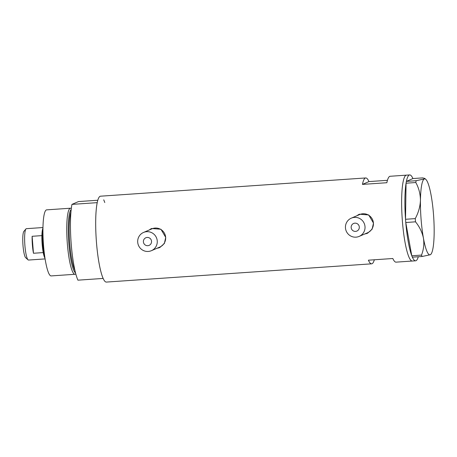 <?xml version="1.0" encoding="UTF-8"?>
<svg xmlns="http://www.w3.org/2000/svg" width="457" height="457" viewBox="0 0 457 457"><rect width="100%" height="100%" fill="white"/><g stroke="black" fill="none" stroke-linecap="round" stroke-linejoin="round"><path stroke-width="0.69" d="M143.401 241.85A4.136 4.073 -113.3 0 0 149.113 245.369A4.136 4.073 -113.3 0 0 151.541 241.29A4.136 4.073 -113.3 0 0 145.834 237.766A4.136 4.073 -113.3 0 0 143.401 241.85M351.165 227.557A4.136 4.073 -113.3 0 0 356.871 231.076A4.136 4.073 -113.3 0 0 359.305 226.998A4.136 4.073 -113.3 0 0 353.598 223.473A4.136 4.073 -113.3 0 0 351.165 227.557M365.006 226.603A9.934 9.774 -113.3 0 0 351.302 218.155A9.934 9.774 -113.3 0 0 345.463 227.946A9.934 9.774 -113.3 0 0 359.168 236.395A9.934 9.774 -113.3 0 0 365.006 226.603M359.168 236.395L367.565 232.773A9.934 9.774 -113.3 0 0 373.403 222.982A9.934 9.774 -113.3 0 0 359.699 214.533L351.302 218.155M157.242 240.896A9.934 9.774 -113.3 0 0 143.544 232.447A9.934 9.774 -113.3 0 0 137.706 242.239A9.934 9.774 -113.3 0 0 151.404 250.687A9.934 9.774 -113.3 0 0 157.242 240.896M151.404 250.687L159.801 247.071A9.934 9.774 -113.3 0 0 165.64 237.274A9.934 9.774 -113.3 0 0 151.941 228.826L143.544 232.447M364.829 233.955L367.588 233.219L372.129 229.18L373.489 223.096L368.696 214.944L359.396 214.213L356.894 215.744M364.949 233.904A10.345 10.185 -113.3 0 0 367.645 233.19M157.065 248.248L159.83 247.511L164.371 243.472L165.725 237.389L160.933 229.237L151.638 228.506L149.136 230.037M157.185 248.197A10.345 10.185 -113.3 0 0 159.887 247.483M387.445 180.315L368.965 181.589A43.038 7.203 86.1 0 0 365.726 177.95A43.038 7.203 86.1 0 0 362.435 184.4L386.856 182.72A43.038 7.203 -93.9 0 1 390.152 176.271L406.433 175.151A43.038 7.203 86.1 0 0 402.389 221.108A43.038 7.203 86.1 0 0 412.34 261.027A43.038 7.203 -93.9 0 1 402.291 219.846A43.038 7.203 -93.9 0 1 406.016 175.254A43.038 7.203 -93.9 0 1 406.433 175.151L409.689 174.922A43.038 7.203 -93.9 0 1 412.922 178.561L406.399 181.378A43.038 7.203 -93.9 0 1 409.272 175.031A43.038 7.203 -93.9 0 1 409.689 174.922M365.726 177.95L100.489 196.196A43.038 7.203 86.1 0 0 96.444 242.153A43.038 7.203 86.1 0 0 106.395 282.078L371.632 263.826A43.038 7.203 86.1 0 0 374.34 259.782M418.304 256.76A43.038 7.203 -93.9 0 1 416.013 260.701A43.038 7.203 -93.9 0 1 415.596 260.804L396.059 262.147A43.038 7.203 -93.9 0 1 392.82 258.508L368.399 260.187A43.038 7.203 86.1 0 0 371.632 263.826M362.435 184.4L368.965 181.589M151.713 228.471A10.345 10.185 -113.3 0 0 149.325 229.957M359.476 214.179A10.345 10.185 -113.3 0 0 357.083 215.664M415.596 260.804A43.038 7.203 -93.9 0 1 412.363 257.165L411.774 255.766L421.514 255.097L422.097 256.497L430.277 254.749L430.951 254.218A38.074 6.369 86.1 0 0 434.15 233.493A38.074 6.369 86.1 0 0 431.168 195.596A38.074 6.369 86.1 0 0 425.798 179.35A38.074 6.369 86.1 0 0 424.313 178.961L416.133 180.709L415.801 182.503C418.812 187.941 420.354 193.848 420.446 200.223C420.189 206.53 418.458 212.659 415.259 218.612L415.51 221.811C419.543 226.803 422.182 232.242 423.428 238.114C424.313 243.929 423.673 249.591 421.514 255.097M411.763 255.72A43.038 7.203 -93.9 0 1 405.776 222.525L411.774 255.766M405.519 219.234A43.038 7.203 -93.9 0 1 406.062 183.228L405.519 219.286L415.259 218.612M415.51 221.811L405.776 222.525M405.77 222.479L405.519 219.286M415.801 182.503L406.062 183.228M406.062 183.177L406.387 181.383L416.133 180.709M422.097 256.497L412.351 257.171M412.934 178.561L422.679 177.887L424.753 178.407L424.313 178.961A38.074 6.369 86.1 0 0 420.446 200.223A38.074 6.369 86.1 0 0 423.428 238.114A38.074 6.369 86.1 0 0 430.277 254.749A38.074 6.369 86.1 0 0 430.951 254.218M71.183 209.477A32.064 5.364 86.1 0 0 68.836 243.404A32.064 5.364 86.1 0 0 75.548 272.932M75.788 273.857L75.685 273.949A33.11 5.541 -93.9 0 1 74.988 274.28A33.11 5.541 -93.9 0 1 67.328 243.57A33.11 5.541 -93.9 0 1 70.441 208.221A33.11 5.541 -93.9 0 1 71.178 208.449L71.298 208.529M74.988 274.28L51.173 275.919A33.11 5.541 -93.9 0 1 43.512 245.209A33.11 5.541 -93.9 0 1 46.625 209.86L70.441 208.221M77.924 280.17A43.038 7.203 -93.9 0 1 71.206 243.889A43.038 7.203 -93.9 0 1 71.96 204.388L97.198 202.651A43.038 7.203 -93.9 0 0 96.444 242.153A43.038 7.203 -93.9 0 0 103.162 278.439L77.924 280.17M97.781 200.246L78.49 201.571L71.96 204.388M103.728 199.835A43.038 7.203 -93.9 0 1 104.773 202.537M28.071 259.856L25.701 257.731A13.407 2.245 -93.9 0 1 22.993 245.46A13.407 2.245 -93.9 0 1 23.89 231.362L25.946 228.934A15.727 2.633 86.1 0 0 24.895 245.466A15.727 2.633 86.1 0 0 28.071 259.856A15.727 2.633 86.1 0 0 28.534 260.05L45.112 258.913M42.958 227.535L26.375 228.677A15.727 2.633 86.1 0 0 25.946 228.934M45.014 258.291A15.727 2.633 -93.9 0 1 43.232 252.59L33.464 253.258A15.727 2.633 -93.9 0 1 32.39 244.952A15.727 2.633 -93.9 0 1 32.127 236.292L41.895 235.618A15.727 2.633 -93.9 0 1 42.941 228.163M43.232 252.59A15.727 2.633 -93.9 0 1 42.158 244.278A15.727 2.633 -93.9 0 1 41.895 235.618M42.924 230.282A16.555 2.771 86.1 0 0 42.838 244.278A16.555 2.771 86.1 0 0 44.706 256.194M33.464 253.258L32.127 236.292M70.938 211.945A31.453 5.261 86.1 0 0 69.721 243.307A31.453 5.261 86.1 0 0 74.965 270.521M425.798 179.35L424.753 178.407"/></g></svg>
